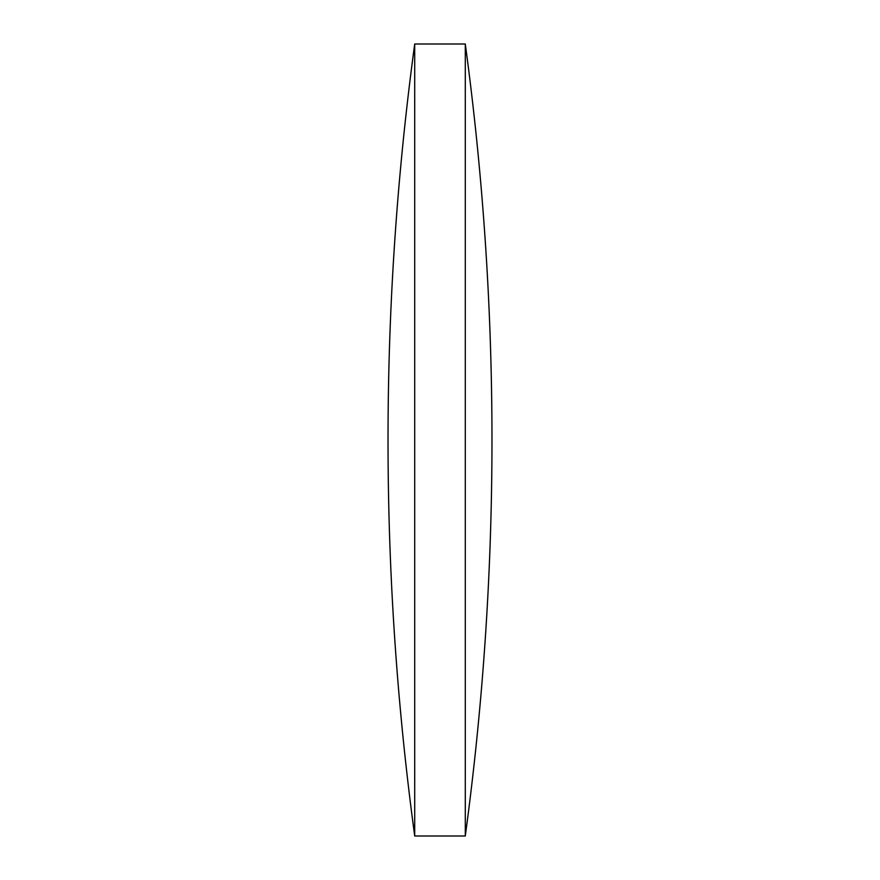 <?xml version="1.0" encoding="UTF-8"?>
<svg xmlns="http://www.w3.org/2000/svg" width="880" height="880" viewBox="0 0 880 880"><rect width="100%" height="100%" fill="white"/><g stroke="black" fill="none" stroke-linecap="round" stroke-linejoin="round"><path stroke-width="1.32" d="M414.711 440L414.711 44A2951.806 2951.806 0 0 0 414.711 836L414.711 440M465.289 44A2951.806 2951.806 0 0 1 465.289 836L465.289 44L414.711 44M414.711 836L465.289 836"/></g></svg>

